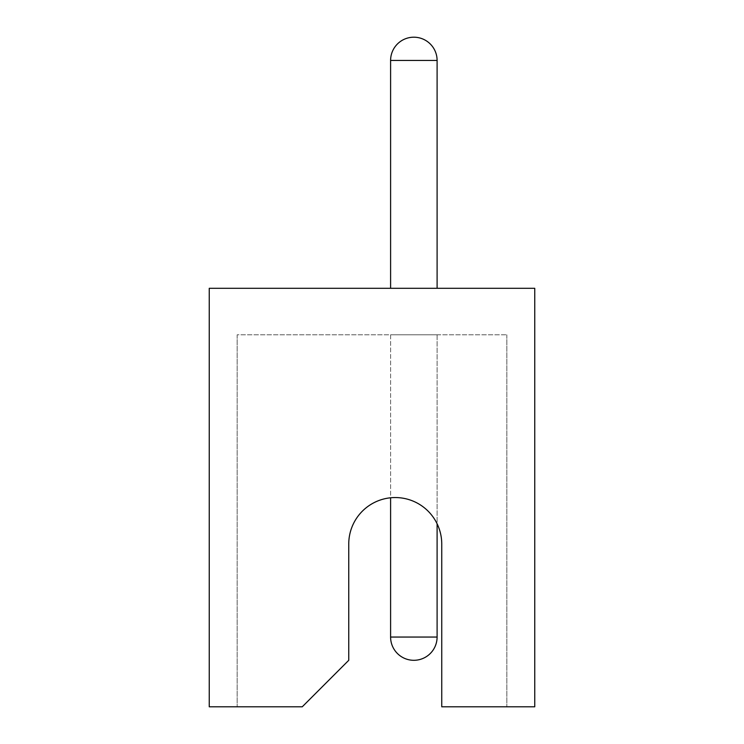 <?xml version="1.0" encoding="UTF-8"?>
<svg xmlns="http://www.w3.org/2000/svg" width="744" height="744" viewBox="0 0 744 744"><rect width="100%" height="100%" fill="white"/><g stroke="black" fill="none" stroke-linecap="round" stroke-linejoin="round"><path stroke-width="0.56" stroke-dasharray="3.72 2.79" d="M437.1 288.3L390.6 288.3L437.1 288.3L390.6 288.3L437.1 288.3L437.1 60.45L390.6 60.45L390.6 288.3M390.6 637.05L437.1 637.05L437.1 334.8L390.6 334.8L437.1 334.8L390.6 334.8L390.6 497.783A46.5 46.5 0 0 1 437.1 523.785L437.1 334.8L390.6 334.8L390.6 637.05L437.1 637.05L390.6 637.05A23.25 23.25 0 0 0 413.85 660.3M441.75 544.05L441.75 706.8L441.75 544.05L441.75 706.8L534.75 706.8L534.75 288.3L209.25 288.3L209.25 706.8L302.25 706.8L237.15 706.8L302.25 706.8L348.75 660.3L302.25 706.8L348.75 660.3L348.75 544.05A46.5 46.5 0 0 1 395.25 497.55A46.5 46.5 0 0 1 441.75 544.05A46.5 46.5 0 0 0 395.25 497.55A46.5 46.5 0 0 0 348.75 544.05M237.15 334.8L237.15 706.8L237.15 334.8L506.85 334.8L237.15 334.8M506.85 334.8L506.85 706.8L506.85 334.8M390.6 60.45L437.1 60.45A23.25 23.25 0 0 0 413.85 37.2A23.25 23.25 0 0 0 390.6 60.45L437.1 60.45"/><path stroke-width="1.12" d="M437.1 288.3L437.1 60.45L390.6 60.45L390.6 288.3M348.75 544.05A46.5 46.5 0 0 1 390.6 497.783L390.6 637.05L437.1 637.05L437.1 523.785A46.5 46.5 0 0 1 441.75 544.05A46.5 46.5 0 0 0 395.25 497.55A46.5 46.5 0 0 0 348.75 544.05L348.75 660.3L302.25 706.8L209.25 706.8L209.25 288.3L534.75 288.3L534.75 706.8L441.75 706.8L441.75 544.05M437.1 60.45A23.25 23.25 0 0 0 413.85 37.2A23.25 23.25 0 0 0 390.6 60.45M413.85 660.3A23.25 23.25 0 0 0 437.1 637.05A23.25 23.25 0 0 1 413.85 660.3A23.25 23.25 0 0 1 390.6 637.05"/></g></svg>
